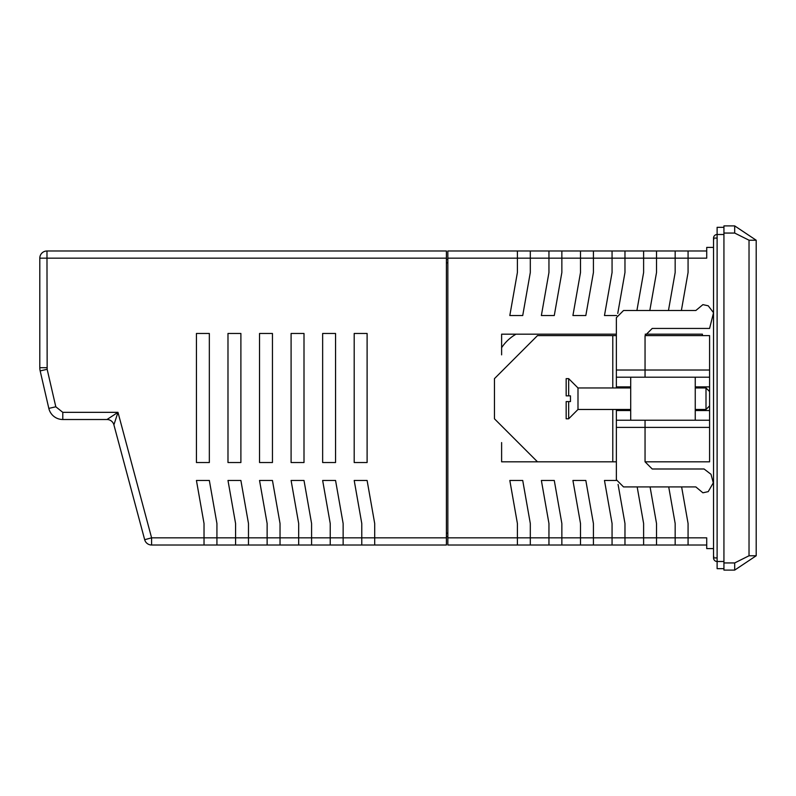 <?xml version="1.0" encoding="UTF-8"?>
<svg xmlns="http://www.w3.org/2000/svg" width="796" height="796" viewBox="0 0 796 796"><rect width="100%" height="100%" fill="white"/><g stroke="black" fill="none" stroke-linecap="round" stroke-linejoin="round"><path stroke-width="1.19" d="M46.974 250.989L47.153 369.294L40.168 370.906A14.338 14.338 0 0 1 39.8 367.682L39.8 258.163A7.174 7.174 0 0 1 46.974 250.989L446.407 250.989L446.407 545.011L151.598 545.011A7.174 7.174 0 0 1 144.673 539.698L151.598 537.837L204.025 537.837L204.025 523.499L196.433 480.466L209.338 480.466L216.93 523.499L216.93 545.011M361.782 545.011L361.782 523.499L354.2 480.466L367.105 480.466L374.697 523.499L374.697 545.011M235.576 545.011L235.576 523.499L227.984 480.466L240.889 480.466L248.481 523.499L248.481 545.011M267.128 545.011L267.128 523.499L259.536 480.466L272.451 480.466L280.033 523.499L280.033 545.011M298.679 545.011L298.679 523.499L291.097 480.466L304.002 480.466L311.584 523.499L311.584 545.011M330.231 545.011L330.231 523.499L322.649 480.466L335.554 480.466L343.136 523.499L343.136 545.011M354.2 462.536L354.2 333.464L367.105 333.464L367.105 462.536L354.2 462.536M322.649 462.536L322.649 333.464L335.554 333.464L335.554 462.536L322.649 462.536M291.097 462.536L291.097 333.464L304.002 333.464L304.002 462.536L291.097 462.536M259.536 462.536L259.536 333.464L272.451 333.464L272.451 462.536L259.536 462.536M227.984 462.536L227.984 333.464L240.889 333.464L240.889 462.536L227.984 462.536M196.433 462.536L196.433 333.464L209.338 333.464L209.338 462.536L196.433 462.536M204.025 545.011L204.025 537.837L446.407 537.837M40.168 370.906L48.825 408.398A14.338 14.338 0 0 0 62.794 419.512L106.972 419.512L117.977 412.338L113.898 424.825L144.673 539.698M113.898 424.825A7.174 7.174 0 0 0 106.972 419.512M756.2 555.767L734.688 570.105L723.932 570.105L723.932 225.895L734.688 225.895L756.2 240.233L756.2 555.767L749.026 555.767L734.688 562.941L734.688 570.105M681.376 310.51L688.072 272.501L688.072 258.163L706.719 258.163L706.719 247.407L713.534 247.407M706.719 250.989L688.072 250.989L688.072 258.163L675.167 258.163L675.167 272.501L668.461 310.51M649.815 310.51L656.521 272.501L656.521 258.163L643.616 258.163L643.616 272.501L636.909 310.51M617.746 313.455L624.969 272.501L624.969 258.163L612.064 258.163L612.064 272.501L604.472 315.534L616.701 315.534M593.418 272.501L593.418 258.163L580.503 258.163L580.503 272.501L572.921 315.534L585.826 315.534L593.418 272.501M561.857 272.501L561.857 258.163L548.951 258.163L548.951 272.501L541.37 315.534L554.275 315.534L561.857 272.501M530.305 272.501L530.305 258.163L517.4 258.163L517.4 272.501L509.818 315.534L522.723 315.534L530.305 272.501M530.305 545.011L548.951 545.011L548.951 537.837L561.857 537.837L561.857 523.499L554.275 480.466L541.37 480.466L548.951 523.499L548.951 537.837L530.305 537.837L530.305 523.499L522.723 480.466L509.818 480.466L517.4 523.499L517.4 537.837L530.305 537.837L530.305 545.011L447.84 545.011L447.84 250.989L447.84 258.163L517.4 258.163L517.4 250.989L447.84 250.989M580.503 523.499L580.503 537.837L593.418 537.837L593.418 523.499L585.826 480.466L572.921 480.466L580.503 523.499M616.393 480.466L604.472 480.466L612.064 523.499L612.064 537.837L624.969 537.837L624.969 523.499L618.074 484.406M637.168 486.923L643.616 523.499L643.616 537.837L656.521 537.837L656.521 523.499L650.073 486.923M668.72 486.923L675.167 523.499L675.167 537.837L688.072 537.837L688.072 523.499L681.625 486.923M713.534 548.593L706.719 548.593L706.719 537.837L688.072 537.837L688.072 545.011L706.719 545.011M501.619 334.181L501.619 354.857L501.619 334.181L616.363 334.181L501.619 334.181M702.42 334.181L702.42 335.613L702.42 334.181L645.188 334.181M501.619 442.576L501.619 461.819L612.781 461.819L501.619 461.819L501.619 442.576M688.072 250.989L517.4 250.989M548.951 545.011L688.072 545.011M447.84 536.753L446.407 536.743M446.407 259.257L447.84 259.247L446.407 259.257M675.167 545.011L675.167 537.837L656.521 537.837L656.521 545.011M643.616 545.011L643.616 537.837L624.969 537.837L624.969 545.011M612.064 545.011L612.064 537.837L593.418 537.837L593.418 545.011M580.503 545.011L580.503 537.837L561.857 537.837L561.857 545.011M517.4 545.011L517.4 537.837L447.84 537.837M656.521 250.989L656.521 258.163L675.167 258.163L675.167 250.989M624.969 250.989L624.969 258.163L643.616 258.163L643.616 250.989M593.418 250.989L593.418 258.163L612.064 258.163L612.064 250.989M561.857 250.989L561.857 258.163L580.503 258.163L580.503 250.989M530.305 250.989L530.305 258.163L548.951 258.163L548.951 250.989M723.932 561.498L717.116 561.498A3.582 3.582 0 0 1 713.534 557.916L713.534 484.993M713.534 484.366L713.534 313.146M713.534 312.311L713.534 238.084L717.116 238.084M723.932 227.328L717.116 227.328L717.116 568.672L723.932 568.672M717.116 234.502A3.582 3.582 0 0 0 713.534 238.084A3.582 3.582 0 0 1 717.116 234.502L723.932 234.502M695.246 386.886L709.584 386.886L709.584 391.542L706.002 387.96L706.002 409.472L695.246 409.472M616.363 387.96L616.363 386.886L630.701 386.886M616.363 386.886L616.363 317.684L623.537 310.51L695.833 310.51L702.908 304.629L708.231 305.803L713.544 312.728L709.584 328.44L652.222 328.44L645.049 335.613L709.584 335.613L709.584 386.886M616.363 461.819L537.479 461.819L494.455 418.795L494.455 378.637L537.479 335.613L616.363 335.613M709.584 391.542L709.584 410.547L695.246 410.547M645.049 461.819L645.049 427.402L616.363 427.402L616.363 479.749L623.537 486.923L695.833 486.923L702.908 492.804L708.231 491.63L713.296 482.844L711.007 474.307L704.082 468.993L652.222 468.993L645.049 461.819L709.584 461.819L709.584 410.547M616.363 427.402L616.363 409.472M709.584 420.228L616.363 420.228M695.246 420.228L695.246 377.204L630.701 377.204L709.584 377.204M616.363 377.204L630.701 377.204L630.701 420.228M616.363 370.031L645.049 370.031L645.049 335.613M630.701 410.547L616.363 410.547M709.584 370.031L645.049 370.031L645.049 377.204M645.049 420.228L645.049 427.402L709.584 427.402M630.701 387.96L577.995 387.96L577.995 409.472L630.701 409.472M577.995 387.96L568.672 378.637L568.672 395.851L570.463 395.851L570.463 401.582L568.672 401.582L568.672 418.795L577.995 409.472M568.672 378.637L566.165 378.637L566.165 395.851L568.672 395.851M568.672 401.582L566.165 401.582L566.165 418.795L568.672 418.795M501.619 347.683A43.024 43.024 0 0 1 516.017 334.181M39.8 258.163L446.407 258.163M47.153 369.294L55.81 406.786L48.825 408.398M62.794 419.512L62.794 412.338L55.81 406.786M62.794 412.338L117.977 412.338L151.598 537.837L151.598 545.011M39.8 367.682L46.974 367.682M734.688 225.895L734.688 233.059L749.026 240.203M749.026 555.767L749.026 240.233L756.2 240.233M723.932 233.059L734.688 233.059M734.688 562.941L723.932 562.941M446.407 533.151L447.84 533.161M447.84 262.839L446.407 262.849M717.116 557.916L713.534 557.916L713.803 556.543M717.116 561.498A3.582 3.582 0 0 1 713.534 557.916M612.781 461.819L612.781 409.472M612.781 387.96L612.781 335.613M713.803 239.457L713.534 238.084M695.246 387.96L706.002 387.96M709.584 405.89L706.002 409.472"/></g></svg>
